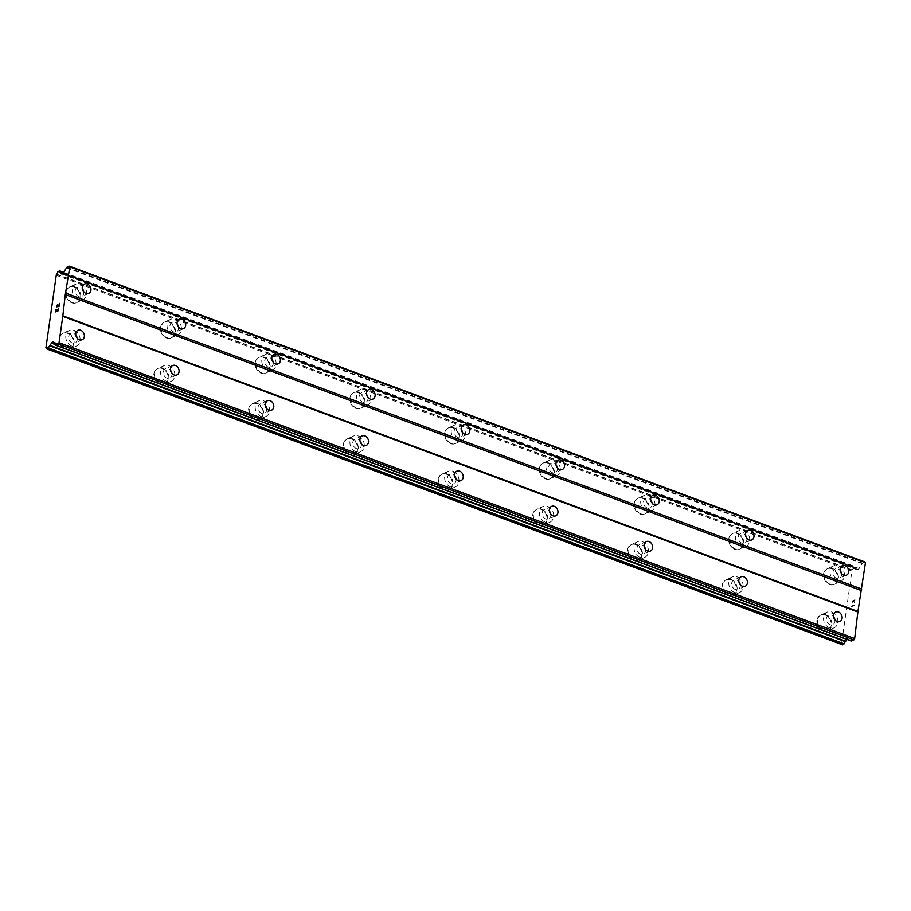 <?xml version="1.0" encoding="UTF-8"?>
<svg xmlns="http://www.w3.org/2000/svg" width="911" height="911" viewBox="0 0 911 911"><rect width="100%" height="100%" fill="white"/><g stroke="black" fill="none" stroke-linecap="round" stroke-linejoin="round"><path stroke-width="0.68" stroke-dasharray="4.55 3.42" d="M841.513 573.543A5.147 4.122 -114.2 0 1 839.395 578.348A5.147 4.122 -114.2 0 1 836.605 578.383A5.147 4.122 -114.2 0 1 833.03 573.702A5.147 4.122 -114.2 0 1 835.171 568.942A5.147 4.122 -114.2 0 1 837.949 568.908A5.147 4.122 -114.2 0 1 840.17 570.537M831.789 568.726A8.586 6.878 65.8 0 0 827.142 568.783A8.586 6.878 65.8 0 0 823.578 576.72A8.586 6.878 65.8 0 0 829.534 584.509A8.586 6.878 65.8 0 0 834.18 584.452A8.586 6.878 65.8 0 0 837.744 576.526A8.586 6.878 65.8 0 0 831.789 568.726M831.766 568.737A8.586 6.878 65.8 0 0 827.131 568.794A8.586 6.878 65.8 0 0 823.567 576.72A8.586 6.878 65.8 0 0 829.522 584.52A8.586 6.878 65.8 0 0 834.169 584.452A8.586 6.878 65.8 0 0 837.721 576.526A8.586 6.878 65.8 0 0 831.766 568.737M746.804 538.321A5.147 4.122 -114.2 0 1 744.674 543.127A5.147 4.122 -114.2 0 1 741.884 543.161A5.147 4.122 -114.2 0 1 738.309 538.481A5.147 4.122 -114.2 0 1 740.449 533.732A5.147 4.122 -114.2 0 1 743.239 533.687A5.147 4.122 -114.2 0 1 745.449 535.326M737.067 533.504A8.586 6.878 65.8 0 0 732.421 533.573A8.586 6.878 65.8 0 0 728.857 541.498A8.586 6.878 65.8 0 0 734.813 549.299A8.586 6.878 65.8 0 0 739.459 549.231A8.586 6.878 65.8 0 0 743.023 541.305A8.586 6.878 65.8 0 0 737.067 533.504A8.586 6.878 65.8 0 0 732.41 533.573A8.586 6.878 65.8 0 0 728.846 541.498A8.586 6.878 65.8 0 0 734.801 549.299A8.586 6.878 65.8 0 0 739.447 549.242A8.586 6.878 65.8 0 0 743.012 541.316A8.586 6.878 65.8 0 0 737.056 533.516M652.082 503.111A5.147 4.122 -114.2 0 1 649.953 507.905A5.147 4.122 -114.2 0 1 647.163 507.939A5.147 4.122 -114.2 0 1 643.599 503.271A5.147 4.122 -114.2 0 1 645.728 498.511A5.147 4.122 -114.2 0 1 648.518 498.476A5.147 4.122 -114.2 0 1 650.727 500.105M642.346 498.294A8.586 6.878 65.8 0 0 637.7 498.351A8.586 6.878 65.8 0 0 634.147 506.277A8.586 6.878 65.8 0 0 640.103 514.077A8.586 6.878 65.8 0 0 644.749 514.02A8.586 6.878 65.8 0 0 648.302 506.095A8.586 6.878 65.8 0 0 642.346 498.294M642.335 498.294A8.586 6.878 65.8 0 0 637.689 498.363A8.586 6.878 65.8 0 0 634.136 506.288A8.586 6.878 65.8 0 0 640.091 514.089A8.586 6.878 65.8 0 0 644.737 514.02A8.586 6.878 65.8 0 0 648.29 506.095A8.586 6.878 65.8 0 0 642.335 498.294M557.361 467.89A5.147 4.122 -114.2 0 1 555.232 472.695A5.147 4.122 -114.2 0 1 552.453 472.729A5.147 4.122 -114.2 0 1 548.877 468.049A5.147 4.122 -114.2 0 1 551.007 463.289A5.147 4.122 -114.2 0 1 553.797 463.255A5.147 4.122 -114.2 0 1 556.017 464.883M547.625 463.073A8.586 6.878 65.8 0 0 542.979 463.13A8.586 6.878 65.8 0 0 539.426 471.055A8.586 6.878 65.8 0 0 545.382 478.856A8.586 6.878 65.8 0 0 550.028 478.799A8.586 6.878 65.8 0 0 553.581 470.873A8.586 6.878 65.8 0 0 547.625 463.073A8.586 6.878 65.8 0 0 542.967 463.141A8.586 6.878 65.8 0 0 539.414 471.067A8.586 6.878 65.8 0 0 545.37 478.867A8.586 6.878 65.8 0 0 550.016 478.799A8.586 6.878 65.8 0 0 553.569 470.873A8.586 6.878 65.8 0 0 547.613 463.073M462.64 432.668A5.147 4.122 -114.2 0 1 460.522 437.474A5.147 4.122 -114.2 0 1 457.732 437.508A5.147 4.122 -114.2 0 1 454.156 432.827A5.147 4.122 -114.2 0 1 456.297 428.079A5.147 4.122 -114.2 0 1 459.076 428.033A5.147 4.122 -114.2 0 1 461.296 429.673M452.915 427.851A8.586 6.878 65.8 0 0 448.269 427.919A8.586 6.878 65.8 0 0 444.705 435.845A8.586 6.878 65.8 0 0 450.66 443.646A8.586 6.878 65.8 0 0 455.306 443.577A8.586 6.878 65.8 0 0 458.871 435.652A8.586 6.878 65.8 0 0 452.915 427.851M452.892 427.863A8.586 6.878 65.8 0 0 448.258 427.919A8.586 6.878 65.8 0 0 444.693 435.845A8.586 6.878 65.8 0 0 450.649 443.646A8.586 6.878 65.8 0 0 455.295 443.589A8.586 6.878 65.8 0 0 458.848 435.663A8.586 6.878 65.8 0 0 452.892 427.863M367.93 397.458A5.147 4.122 -114.2 0 1 365.801 402.252A5.147 4.122 -114.2 0 1 363.011 402.286A5.147 4.122 -114.2 0 1 359.435 397.606A5.147 4.122 -114.2 0 1 361.576 392.857A5.147 4.122 -114.2 0 1 364.366 392.823A5.147 4.122 -114.2 0 1 366.575 394.452M358.194 392.641A8.586 6.878 65.8 0 0 353.548 392.698A8.586 6.878 65.8 0 0 349.983 400.624A8.586 6.878 65.8 0 0 355.939 408.424A8.586 6.878 65.8 0 0 360.585 408.367A8.586 6.878 65.8 0 0 364.149 400.43A8.586 6.878 65.8 0 0 358.194 392.641A8.586 6.878 65.8 0 0 353.536 392.698A8.586 6.878 65.8 0 0 349.972 400.635A8.586 6.878 65.8 0 0 355.928 408.424A8.586 6.878 65.8 0 0 360.574 408.367A8.586 6.878 65.8 0 0 364.138 400.441A8.586 6.878 65.8 0 0 358.182 392.641M273.209 362.236A5.147 4.122 -114.2 0 1 271.079 367.031A5.147 4.122 -114.2 0 1 268.289 367.076A5.147 4.122 -114.2 0 1 264.725 362.396A5.147 4.122 -114.2 0 1 266.855 357.636A5.147 4.122 -114.2 0 1 269.645 357.602A5.147 4.122 -114.2 0 1 271.854 359.23M263.473 357.419A8.586 6.878 65.8 0 0 258.826 357.476A8.586 6.878 65.8 0 0 255.274 365.402A8.586 6.878 65.8 0 0 261.229 373.203A8.586 6.878 65.8 0 0 265.875 373.146A8.586 6.878 65.8 0 0 269.428 365.22A8.586 6.878 65.8 0 0 263.473 357.419A8.586 6.878 65.8 0 0 258.815 357.488A8.586 6.878 65.8 0 0 255.262 365.413A8.586 6.878 65.8 0 0 261.218 373.214A8.586 6.878 65.8 0 0 265.864 373.146A8.586 6.878 65.8 0 0 269.417 365.22A8.586 6.878 65.8 0 0 263.461 357.419M178.488 327.015A5.147 4.122 -114.2 0 1 176.358 331.82A5.147 4.122 -114.2 0 1 173.58 331.855A5.147 4.122 -114.2 0 1 170.004 327.174A5.147 4.122 -114.2 0 1 172.133 322.414A5.147 4.122 -114.2 0 1 174.923 322.38A5.147 4.122 -114.2 0 1 177.144 324.009M168.751 322.198A8.586 6.878 65.8 0 0 164.105 322.266A8.586 6.878 65.8 0 0 160.552 330.192A8.586 6.878 65.8 0 0 166.508 337.992A8.586 6.878 65.8 0 0 171.154 337.924A8.586 6.878 65.8 0 0 174.707 329.998A8.586 6.878 65.8 0 0 168.751 322.198A8.586 6.878 65.8 0 0 164.094 322.266A8.586 6.878 65.8 0 0 160.541 330.192A8.586 6.878 65.8 0 0 166.497 337.992A8.586 6.878 65.8 0 0 171.143 337.935A8.586 6.878 65.8 0 0 174.696 330.01A8.586 6.878 65.8 0 0 168.74 322.209M83.766 291.793A5.147 4.122 -114.2 0 1 81.648 296.599A5.147 4.122 -114.2 0 1 78.858 296.633A5.147 4.122 -114.2 0 1 75.283 291.953A5.147 4.122 -114.2 0 1 77.424 287.204A5.147 4.122 -114.2 0 1 80.202 287.159A5.147 4.122 -114.2 0 1 82.423 288.798M74.042 286.976A8.586 6.878 65.8 0 0 69.395 287.045A8.586 6.878 65.8 0 0 65.831 294.97A8.586 6.878 65.8 0 0 71.787 302.771A8.586 6.878 65.8 0 0 76.433 302.703A8.586 6.878 65.8 0 0 79.997 294.777A8.586 6.878 65.8 0 0 74.042 286.976A8.586 6.878 65.8 0 0 69.384 287.045A8.586 6.878 65.8 0 0 65.82 294.97A8.586 6.878 65.8 0 0 71.775 302.771A8.586 6.878 65.8 0 0 76.422 302.714A8.586 6.878 65.8 0 0 79.974 294.788A8.586 6.878 65.8 0 0 74.019 286.988M834.932 619.856A5.147 4.122 -114.2 0 1 832.802 624.65A5.147 4.122 -114.2 0 1 830.012 624.695A5.147 4.122 -114.2 0 1 826.436 620.015A5.147 4.122 -114.2 0 1 828.577 615.255A5.147 4.122 -114.2 0 1 831.356 615.221A5.147 4.122 -114.2 0 1 833.576 616.849M825.195 615.039A8.586 6.878 65.8 0 0 820.549 615.096A8.586 6.878 65.8 0 0 816.985 623.022A8.586 6.878 65.8 0 0 822.94 630.822A8.586 6.878 65.8 0 0 827.587 630.765A8.586 6.878 65.8 0 0 831.151 622.839A8.586 6.878 65.8 0 0 825.195 615.039A8.586 6.878 65.8 0 0 820.538 615.107A8.586 6.878 65.8 0 0 816.973 623.033A8.586 6.878 65.8 0 0 822.929 630.833A8.586 6.878 65.8 0 0 827.575 630.765A8.586 6.878 65.8 0 0 831.139 622.839A8.586 6.878 65.8 0 0 825.184 615.039M740.21 584.634A5.147 4.122 -114.2 0 1 738.081 589.44A5.147 4.122 -114.2 0 1 735.291 589.474A5.147 4.122 -114.2 0 1 731.727 584.794A5.147 4.122 -114.2 0 1 733.856 580.034A5.147 4.122 -114.2 0 1 736.646 580A5.147 4.122 -114.2 0 1 738.855 581.628M730.474 579.817A8.586 6.878 65.8 0 0 725.828 579.886A8.586 6.878 65.8 0 0 722.275 587.811A8.586 6.878 65.8 0 0 728.231 595.6A8.586 6.878 65.8 0 0 732.877 595.543A8.586 6.878 65.8 0 0 736.43 587.618A8.586 6.878 65.8 0 0 730.474 579.817M730.463 579.829A8.586 6.878 65.8 0 0 725.816 579.886A8.586 6.878 65.8 0 0 722.264 587.811A8.586 6.878 65.8 0 0 728.219 595.612A8.586 6.878 65.8 0 0 732.854 595.555A8.586 6.878 65.8 0 0 736.418 587.629A8.586 6.878 65.8 0 0 730.463 579.829M645.489 549.413A5.147 4.122 -114.2 0 1 643.36 554.218A5.147 4.122 -114.2 0 1 640.581 554.252A5.147 4.122 -114.2 0 1 637.005 549.572A5.147 4.122 -114.2 0 1 639.135 544.824A5.147 4.122 -114.2 0 1 641.925 544.778A5.147 4.122 -114.2 0 1 644.145 546.418M635.753 544.596A8.586 6.878 65.8 0 0 631.107 544.664A8.586 6.878 65.8 0 0 627.554 552.59A8.586 6.878 65.8 0 0 633.509 560.39A8.586 6.878 65.8 0 0 638.155 560.322A8.586 6.878 65.8 0 0 641.708 552.396A8.586 6.878 65.8 0 0 635.753 544.596A8.586 6.878 65.8 0 0 631.095 544.664A8.586 6.878 65.8 0 0 627.542 552.59A8.586 6.878 65.8 0 0 633.498 560.39A8.586 6.878 65.8 0 0 638.144 560.333A8.586 6.878 65.8 0 0 641.697 552.408A8.586 6.878 65.8 0 0 635.741 544.607M550.768 514.203A5.147 4.122 -114.2 0 1 548.65 518.997A5.147 4.122 -114.2 0 1 545.86 519.042A5.147 4.122 -114.2 0 1 542.284 514.362A5.147 4.122 -114.2 0 1 544.425 509.602A5.147 4.122 -114.2 0 1 547.204 509.568A5.147 4.122 -114.2 0 1 549.424 511.196M541.043 509.386A8.586 6.878 65.8 0 0 536.397 509.443A8.586 6.878 65.8 0 0 532.833 517.368A8.586 6.878 65.8 0 0 538.788 525.169A8.586 6.878 65.8 0 0 543.434 525.112A8.586 6.878 65.8 0 0 546.999 517.186A8.586 6.878 65.8 0 0 541.043 509.386A8.586 6.878 65.8 0 0 536.385 509.454A8.586 6.878 65.8 0 0 532.821 517.38A8.586 6.878 65.8 0 0 538.777 525.18A8.586 6.878 65.8 0 0 543.423 525.112A8.586 6.878 65.8 0 0 546.976 517.186A8.586 6.878 65.8 0 0 541.02 509.386M456.058 478.981A5.147 4.122 -114.2 0 1 453.929 483.787A5.147 4.122 -114.2 0 1 451.139 483.821A5.147 4.122 -114.2 0 1 447.563 479.14A5.147 4.122 -114.2 0 1 449.704 474.38A5.147 4.122 -114.2 0 1 452.482 474.346A5.147 4.122 -114.2 0 1 454.703 475.975M446.322 474.164A8.586 6.878 65.8 0 0 441.676 474.221A8.586 6.878 65.8 0 0 438.111 482.147A8.586 6.878 65.8 0 0 444.067 489.947A8.586 6.878 65.8 0 0 448.713 489.89A8.586 6.878 65.8 0 0 452.277 481.965A8.586 6.878 65.8 0 0 446.322 474.164A8.586 6.878 65.8 0 0 441.664 474.232A8.586 6.878 65.8 0 0 438.1 482.158A8.586 6.878 65.8 0 0 444.056 489.959A8.586 6.878 65.8 0 0 448.702 489.89A8.586 6.878 65.8 0 0 452.266 481.965A8.586 6.878 65.8 0 0 446.31 474.175M361.337 443.759A5.147 4.122 -114.2 0 1 359.207 448.565A5.147 4.122 -114.2 0 1 356.417 448.599A5.147 4.122 -114.2 0 1 352.853 443.919A5.147 4.122 -114.2 0 1 354.983 439.17A5.147 4.122 -114.2 0 1 357.772 439.125A5.147 4.122 -114.2 0 1 359.982 440.765M351.6 438.943A8.586 6.878 65.8 0 0 346.954 439.011A8.586 6.878 65.8 0 0 343.401 446.937A8.586 6.878 65.8 0 0 349.357 454.737A8.586 6.878 65.8 0 0 354.003 454.669A8.586 6.878 65.8 0 0 357.556 446.743A8.586 6.878 65.8 0 0 351.6 438.943A8.586 6.878 65.8 0 0 346.943 439.011A8.586 6.878 65.8 0 0 343.39 446.937A8.586 6.878 65.8 0 0 349.346 454.737A8.586 6.878 65.8 0 0 353.98 454.68A8.586 6.878 65.8 0 0 357.545 446.754A8.586 6.878 65.8 0 0 351.589 438.954M266.616 408.549A5.147 4.122 -114.2 0 1 264.486 413.343A5.147 4.122 -114.2 0 1 261.708 413.378A5.147 4.122 -114.2 0 1 258.132 408.697A5.147 4.122 -114.2 0 1 260.261 403.949A5.147 4.122 -114.2 0 1 263.051 403.915A5.147 4.122 -114.2 0 1 265.272 405.543M256.879 403.732A8.586 6.878 65.8 0 0 252.233 403.789A8.586 6.878 65.8 0 0 248.68 411.715A8.586 6.878 65.8 0 0 254.636 419.515A8.586 6.878 65.8 0 0 259.282 419.459A8.586 6.878 65.8 0 0 262.835 411.533A8.586 6.878 65.8 0 0 256.879 403.732M256.868 403.732A8.586 6.878 65.8 0 0 252.222 403.801A8.586 6.878 65.8 0 0 248.669 411.726A8.586 6.878 65.8 0 0 254.624 419.527A8.586 6.878 65.8 0 0 259.271 419.459A8.586 6.878 65.8 0 0 262.824 411.533A8.586 6.878 65.8 0 0 256.868 403.732M171.894 373.328A5.147 4.122 -114.2 0 1 169.776 378.122A5.147 4.122 -114.2 0 1 166.986 378.167A5.147 4.122 -114.2 0 1 163.411 373.487A5.147 4.122 -114.2 0 1 165.551 368.727A5.147 4.122 -114.2 0 1 168.33 368.693A5.147 4.122 -114.2 0 1 170.551 370.321M162.169 368.511A8.586 6.878 65.8 0 0 157.523 368.568A8.586 6.878 65.8 0 0 153.959 376.494A8.586 6.878 65.8 0 0 159.915 384.294A8.586 6.878 65.8 0 0 164.561 384.237A8.586 6.878 65.8 0 0 168.125 376.311A8.586 6.878 65.8 0 0 162.169 368.511A8.586 6.878 65.8 0 0 157.512 368.579A8.586 6.878 65.8 0 0 153.948 376.505A8.586 6.878 65.8 0 0 159.903 384.305A8.586 6.878 65.8 0 0 164.549 384.237A8.586 6.878 65.8 0 0 168.102 376.311A8.586 6.878 65.8 0 0 162.147 368.511M77.184 338.106A5.147 4.122 -114.2 0 1 75.055 342.912A5.147 4.122 -114.2 0 1 72.265 342.946A5.147 4.122 -114.2 0 1 68.689 338.266A5.147 4.122 -114.2 0 1 70.83 333.506A5.147 4.122 -114.2 0 1 73.609 333.472A5.147 4.122 -114.2 0 1 75.829 335.111M67.448 333.289A8.586 6.878 65.8 0 0 62.802 333.358A8.586 6.878 65.8 0 0 59.238 341.283A8.586 6.878 65.8 0 0 65.193 349.084A8.586 6.878 65.8 0 0 69.84 349.015A8.586 6.878 65.8 0 0 73.404 341.09A8.586 6.878 65.8 0 0 67.448 333.289M67.437 333.301A8.586 6.878 65.8 0 0 62.791 333.358A8.586 6.878 65.8 0 0 59.226 341.283A8.586 6.878 65.8 0 0 65.182 349.084A8.586 6.878 65.8 0 0 69.828 349.027A8.586 6.878 65.8 0 0 73.392 341.101A8.586 6.878 65.8 0 0 67.437 333.301M71.821 346.1A8.586 6.878 -114.2 0 1 65.865 338.3A8.586 6.878 -114.2 0 1 69.418 330.374A8.586 6.878 -114.2 0 1 74.064 330.317A8.586 6.878 -114.2 0 1 80.02 338.118A8.586 6.878 -114.2 0 1 76.456 346.043A8.586 6.878 -114.2 0 1 71.821 346.1M65.82 348.799A8.586 6.878 -114.2 0 1 59.864 340.999A8.586 6.878 -114.2 0 1 63.428 333.073A8.586 6.878 -114.2 0 1 68.074 333.016A8.586 6.878 -114.2 0 1 74.03 340.805A8.586 6.878 -114.2 0 1 70.466 348.731A8.586 6.878 -114.2 0 1 65.82 348.799M166.531 381.322A8.586 6.878 -114.2 0 1 160.575 373.521A8.586 6.878 -114.2 0 1 164.139 365.596A8.586 6.878 -114.2 0 1 168.786 365.539A8.586 6.878 -114.2 0 1 174.741 373.339A8.586 6.878 -114.2 0 1 171.177 381.265A8.586 6.878 -114.2 0 1 166.531 381.322M160.541 384.021A8.586 6.878 -114.2 0 1 154.585 376.22A8.586 6.878 -114.2 0 1 158.15 368.295A8.586 6.878 -114.2 0 1 162.784 368.226A8.586 6.878 -114.2 0 1 168.74 376.027A8.586 6.878 -114.2 0 1 165.187 383.952A8.586 6.878 -114.2 0 1 160.541 384.021M261.252 416.543A8.586 6.878 -114.2 0 1 255.296 408.743A8.586 6.878 -114.2 0 1 258.861 400.817A8.586 6.878 -114.2 0 1 263.495 400.749A8.586 6.878 -114.2 0 1 269.451 408.549A8.586 6.878 -114.2 0 1 265.898 416.475A8.586 6.878 -114.2 0 1 261.252 416.543M255.262 419.231A8.586 6.878 -114.2 0 1 249.307 411.43A8.586 6.878 -114.2 0 1 252.859 403.505A8.586 6.878 -114.2 0 1 257.506 403.448A8.586 6.878 -114.2 0 1 263.461 411.248A8.586 6.878 -114.2 0 1 259.908 419.174A8.586 6.878 -114.2 0 1 255.262 419.231M355.973 451.754A8.586 6.878 -114.2 0 1 350.018 443.953A8.586 6.878 -114.2 0 1 353.57 436.027A8.586 6.878 -114.2 0 1 358.217 435.97A8.586 6.878 -114.2 0 1 364.172 443.771A8.586 6.878 -114.2 0 1 360.619 451.697A8.586 6.878 -114.2 0 1 355.973 451.754M349.983 454.452A8.586 6.878 -114.2 0 1 344.028 446.652A8.586 6.878 -114.2 0 1 347.581 438.726A8.586 6.878 -114.2 0 1 352.227 438.669A8.586 6.878 -114.2 0 1 358.182 446.47A8.586 6.878 -114.2 0 1 354.63 454.395A8.586 6.878 -114.2 0 1 349.983 454.452M450.694 486.975A8.586 6.878 -114.2 0 1 444.739 479.175A8.586 6.878 -114.2 0 1 448.292 471.249A8.586 6.878 -114.2 0 1 452.938 471.192A8.586 6.878 -114.2 0 1 458.893 478.992A8.586 6.878 -114.2 0 1 455.341 486.918A8.586 6.878 -114.2 0 1 450.694 486.975M444.693 489.674A8.586 6.878 -114.2 0 1 438.738 481.873A8.586 6.878 -114.2 0 1 442.302 473.948A8.586 6.878 -114.2 0 1 446.948 473.879A8.586 6.878 -114.2 0 1 452.904 481.68A8.586 6.878 -114.2 0 1 449.339 489.606A8.586 6.878 -114.2 0 1 444.693 489.674M545.404 522.197A8.586 6.878 -114.2 0 1 539.449 514.396A8.586 6.878 -114.2 0 1 543.013 506.47A8.586 6.878 -114.2 0 1 547.659 506.402A8.586 6.878 -114.2 0 1 553.615 514.203A8.586 6.878 -114.2 0 1 550.05 522.128A8.586 6.878 -114.2 0 1 545.404 522.197M539.414 524.884A8.586 6.878 -114.2 0 1 533.459 517.084A8.586 6.878 -114.2 0 1 537.023 509.158A8.586 6.878 -114.2 0 1 541.658 509.101A8.586 6.878 -114.2 0 1 547.613 516.901A8.586 6.878 -114.2 0 1 544.061 524.827A8.586 6.878 -114.2 0 1 539.414 524.884M640.126 557.407A8.586 6.878 -114.2 0 1 634.17 549.618A8.586 6.878 -114.2 0 1 637.734 541.692A8.586 6.878 -114.2 0 1 642.369 541.624A8.586 6.878 -114.2 0 1 648.325 549.424A8.586 6.878 -114.2 0 1 644.772 557.35A8.586 6.878 -114.2 0 1 640.126 557.407M634.136 560.106A8.586 6.878 -114.2 0 1 628.18 552.305A8.586 6.878 -114.2 0 1 631.733 544.379A8.586 6.878 -114.2 0 1 636.379 544.322A8.586 6.878 -114.2 0 1 642.335 552.123A8.586 6.878 -114.2 0 1 638.782 560.049A8.586 6.878 -114.2 0 1 634.136 560.106M734.847 592.628A8.586 6.878 -114.2 0 1 728.891 584.828A8.586 6.878 -114.2 0 1 732.444 576.902A8.586 6.878 -114.2 0 1 737.09 576.845A8.586 6.878 -114.2 0 1 743.046 584.646A8.586 6.878 -114.2 0 1 739.493 592.571A8.586 6.878 -114.2 0 1 734.847 592.628M728.857 595.327A8.586 6.878 -114.2 0 1 722.901 587.527A8.586 6.878 -114.2 0 1 726.454 579.601A8.586 6.878 -114.2 0 1 731.1 579.533A8.586 6.878 -114.2 0 1 737.056 587.333A8.586 6.878 -114.2 0 1 733.503 595.259A8.586 6.878 -114.2 0 1 728.857 595.327M829.568 627.85A8.586 6.878 -114.2 0 1 823.612 620.049A8.586 6.878 -114.2 0 1 827.165 612.124A8.586 6.878 -114.2 0 1 831.811 612.055A8.586 6.878 -114.2 0 1 837.767 619.856A8.586 6.878 -114.2 0 1 834.214 627.781A8.586 6.878 -114.2 0 1 829.568 627.85M823.567 630.537A8.586 6.878 -114.2 0 1 817.611 622.748A8.586 6.878 -114.2 0 1 821.175 614.823A8.586 6.878 -114.2 0 1 825.822 614.754A8.586 6.878 -114.2 0 1 831.777 622.555A8.586 6.878 -114.2 0 1 828.213 630.48A8.586 6.878 -114.2 0 1 823.567 630.537M78.403 299.799A8.586 6.878 -114.2 0 1 72.447 291.998A8.586 6.878 -114.2 0 1 76.012 284.073A8.586 6.878 -114.2 0 1 80.658 284.004A8.586 6.878 -114.2 0 1 86.613 291.805A8.586 6.878 -114.2 0 1 83.049 299.73A8.586 6.878 -114.2 0 1 78.403 299.799M72.413 302.486A8.586 6.878 -114.2 0 1 66.457 294.686A8.586 6.878 -114.2 0 1 70.022 286.76A8.586 6.878 -114.2 0 1 74.656 286.703A8.586 6.878 -114.2 0 1 80.612 294.504A8.586 6.878 -114.2 0 1 77.059 302.429A8.586 6.878 -114.2 0 1 72.413 302.486M173.124 335.009A8.586 6.878 -114.2 0 1 167.168 327.208A8.586 6.878 -114.2 0 1 170.733 319.283A8.586 6.878 -114.2 0 1 175.367 319.226A8.586 6.878 -114.2 0 1 181.323 327.026A8.586 6.878 -114.2 0 1 177.77 334.952A8.586 6.878 -114.2 0 1 173.124 335.009M167.134 337.708A8.586 6.878 -114.2 0 1 161.179 329.907A8.586 6.878 -114.2 0 1 164.732 321.982A8.586 6.878 -114.2 0 1 169.378 321.913A8.586 6.878 -114.2 0 1 175.333 329.714A8.586 6.878 -114.2 0 1 171.78 337.639A8.586 6.878 -114.2 0 1 167.134 337.708M267.845 370.23A8.586 6.878 -114.2 0 1 261.89 362.43A8.586 6.878 -114.2 0 1 265.443 354.504A8.586 6.878 -114.2 0 1 270.089 354.447A8.586 6.878 -114.2 0 1 276.044 362.236A8.586 6.878 -114.2 0 1 272.491 370.173A8.586 6.878 -114.2 0 1 267.845 370.23M261.856 372.929A8.586 6.878 -114.2 0 1 255.9 365.129A8.586 6.878 -114.2 0 1 259.453 357.203A8.586 6.878 -114.2 0 1 264.099 357.135A8.586 6.878 -114.2 0 1 270.055 364.935A8.586 6.878 -114.2 0 1 266.502 372.861A8.586 6.878 -114.2 0 1 261.856 372.929M362.567 405.452A8.586 6.878 -114.2 0 1 356.611 397.651A8.586 6.878 -114.2 0 1 360.164 389.726A8.586 6.878 -114.2 0 1 364.81 389.657A8.586 6.878 -114.2 0 1 370.766 397.458A8.586 6.878 -114.2 0 1 367.213 405.384A8.586 6.878 -114.2 0 1 362.567 405.452M356.565 408.139A8.586 6.878 -114.2 0 1 350.61 400.339A8.586 6.878 -114.2 0 1 354.174 392.413A8.586 6.878 -114.2 0 1 358.82 392.356A8.586 6.878 -114.2 0 1 364.776 400.157A8.586 6.878 -114.2 0 1 361.211 408.082A8.586 6.878 -114.2 0 1 356.565 408.139M457.276 440.662A8.586 6.878 -114.2 0 1 451.321 432.862A8.586 6.878 -114.2 0 1 454.885 424.936A8.586 6.878 -114.2 0 1 459.531 424.879A8.586 6.878 -114.2 0 1 465.487 432.679A8.586 6.878 -114.2 0 1 461.923 440.605A8.586 6.878 -114.2 0 1 457.276 440.662M451.287 443.361A8.586 6.878 -114.2 0 1 445.331 435.56A8.586 6.878 -114.2 0 1 448.895 427.635A8.586 6.878 -114.2 0 1 453.53 427.578A8.586 6.878 -114.2 0 1 459.497 435.367A8.586 6.878 -114.2 0 1 455.933 443.304A8.586 6.878 -114.2 0 1 451.287 443.361M551.998 475.884A8.586 6.878 -114.2 0 1 546.042 468.083A8.586 6.878 -114.2 0 1 549.606 460.157A8.586 6.878 -114.2 0 1 554.241 460.101A8.586 6.878 -114.2 0 1 560.197 467.901A8.586 6.878 -114.2 0 1 556.644 475.827A8.586 6.878 -114.2 0 1 551.998 475.884M546.008 478.582A8.586 6.878 -114.2 0 1 540.052 470.782A8.586 6.878 -114.2 0 1 543.605 462.856A8.586 6.878 -114.2 0 1 548.251 462.788A8.586 6.878 -114.2 0 1 554.207 470.588A8.586 6.878 -114.2 0 1 550.654 478.514A8.586 6.878 -114.2 0 1 546.008 478.582M646.719 511.105A8.586 6.878 -114.2 0 1 640.763 503.305A8.586 6.878 -114.2 0 1 644.316 495.379A8.586 6.878 -114.2 0 1 648.962 495.311A8.586 6.878 -114.2 0 1 654.918 503.111A8.586 6.878 -114.2 0 1 651.365 511.037A8.586 6.878 -114.2 0 1 646.719 511.105M640.729 513.793A8.586 6.878 -114.2 0 1 634.773 505.992A8.586 6.878 -114.2 0 1 638.326 498.066A8.586 6.878 -114.2 0 1 642.972 498.01A8.586 6.878 -114.2 0 1 648.928 505.81A8.586 6.878 -114.2 0 1 645.375 513.736A8.586 6.878 -114.2 0 1 640.729 513.793M741.44 546.315A8.586 6.878 -114.2 0 1 735.484 538.526A8.586 6.878 -114.2 0 1 739.037 530.589A8.586 6.878 -114.2 0 1 743.683 530.532A8.586 6.878 -114.2 0 1 749.639 538.333A8.586 6.878 -114.2 0 1 746.086 546.258A8.586 6.878 -114.2 0 1 741.44 546.315M735.439 549.014A8.586 6.878 -114.2 0 1 729.483 541.214A8.586 6.878 -114.2 0 1 733.048 533.288A8.586 6.878 -114.2 0 1 737.694 533.231A8.586 6.878 -114.2 0 1 743.649 541.032A8.586 6.878 -114.2 0 1 740.085 548.957A8.586 6.878 -114.2 0 1 735.439 549.014M836.15 581.537A8.586 6.878 -114.2 0 1 830.194 573.736A8.586 6.878 -114.2 0 1 833.759 565.811A8.586 6.878 -114.2 0 1 838.405 565.754A8.586 6.878 -114.2 0 1 844.36 573.554A8.586 6.878 -114.2 0 1 840.796 581.48A8.586 6.878 -114.2 0 1 836.15 581.537M830.16 584.236A8.586 6.878 -114.2 0 1 824.204 576.435A8.586 6.878 -114.2 0 1 827.769 568.51A8.586 6.878 -114.2 0 1 832.403 568.441A8.586 6.878 -114.2 0 1 838.371 576.242A8.586 6.878 -114.2 0 1 834.806 584.167A8.586 6.878 -114.2 0 1 830.16 584.236M57.382 309.683L57.199 310.958M56.266 309.182L55.947 311.516M55.719 311.904L58.418 310.697L58.794 308.055M57.518 304.456L58.156 304.969M58.919 305.959L58.167 304.98M59.454 303.397L59.01 306.517M56.938 306.905L57.461 304.775M852.457 601.158L853.527 600.679L852.445 601.158L852.115 603.492L852.457 601.158M853.527 601.864L853.709 600.588L853.527 601.864M853.709 600.588L854.791 600.11L853.709 600.588M854.791 600.11L854.461 602.444L854.78 600.11M854.643 602.353L855.008 599.723L852.32 600.941L851.944 603.572L852.309 600.93L855.008 599.723L854.632 602.353M852.354 605.337L851.865 606.339L854.222 605.28L851.876 606.339L852.343 605.325M851.967 605.917L851.489 606.737L851.956 605.917M851.489 606.794L854.176 605.587L851.478 606.794M846.82 639.397L847.071 638.975A2.289 1.082 110.4 0 1 848.039 637.962L848.426 637.78A2.289 1.082 110.4 0 1 848.927 637.746A2.289 1.082 110.4 0 1 849.223 638.007L850.999 640.877L55.366 345.041M864.972 561.973L862 563.602L859.107 568.566A2.289 1.082 110.4 0 1 858.139 569.58L857.752 569.751A2.289 1.082 110.4 0 1 857.251 569.796A2.289 1.082 110.4 0 1 856.955 569.534L855.907 568.031A2.608 1.23 110.4 0 1 855.634 567.997A2.608 1.23 110.4 0 1 855.087 566.847L853.459 567.599A2.608 1.23 110.4 0 1 852.07 569.899L841.627 643.257A2.608 1.23 110.4 0 1 841.958 643.291A2.608 1.23 110.4 0 1 842.516 644.532L842.55 644.749M63.041 273.334L856.146 568.225M63.11 273.254L855.907 568.031M55.776 275.076L851.409 570.912M45.55 346.909L841.183 642.733M66.845 267.265L862.478 563.1M66.355 267.777L862 563.602M63.474 272.731L859.107 568.566M62.506 273.744L858.139 569.58M62.119 273.926L857.752 569.751M62.016 273.96L856.955 569.534M63.576 272.548L855.087 566.847M63.668 272.4L854.791 566.551M58.258 271.125L853.892 566.961M57.826 271.774L853.459 567.599M56.436 274.063L852.07 569.899M56.209 274.325L851.842 570.161M45.823 347.342L841.457 643.177M46.586 347.649L841.627 643.257M46.882 348.697L842.516 644.532M55.013 344.472L847.071 638.975M53.908 342.684L848.039 637.962M53.658 342.274L848.426 637.78M53.59 342.172L849.223 638.007M842.299 565.742L835.171 568.942M747.578 530.521L740.449 533.732M652.857 495.299L645.728 498.511M558.147 460.089L551.007 463.289M463.426 424.868L456.297 428.079M368.704 389.646L361.576 392.857M273.983 354.436L266.855 357.636M179.273 319.214L172.133 322.414M84.552 283.993L77.424 287.204M835.706 612.044L828.577 615.255M740.985 576.834L733.856 580.034M646.263 541.612L639.135 544.824M551.554 506.391L544.425 509.602M456.832 471.181L449.704 474.38M362.111 435.959L354.983 439.17M267.39 400.738L260.261 403.949M172.68 365.527L165.551 368.727M77.959 330.306L70.83 333.506M69.418 330.374L63.428 333.073M164.139 365.596L158.15 368.295M258.861 400.817L252.859 403.505M353.57 436.027L347.581 438.726M448.292 471.249L442.302 473.948M543.013 506.47L537.023 509.158M637.734 541.692L631.733 544.379M732.444 576.902L726.454 579.601M827.165 612.124L821.175 614.823M76.012 284.073L70.022 286.76M170.733 319.283L164.732 321.982M265.443 354.504L259.453 357.203M360.164 389.726L354.174 392.413M454.885 424.936L448.895 427.635M549.606 460.157L543.605 462.856M644.316 495.379L638.326 498.066M739.037 530.589L733.048 533.288M833.759 565.811L827.769 568.51M840.796 581.48L834.806 584.167M746.086 546.258L740.085 548.957M651.365 511.037L645.375 513.736M556.644 475.827L550.654 478.514M461.923 440.605L455.933 443.304M367.213 405.384L361.211 408.082M272.491 370.173L266.502 372.861M177.77 334.952L171.78 337.639M83.049 299.73L77.059 302.429M834.214 627.781L828.213 630.48M739.493 592.571L733.503 595.259M644.772 557.35L638.782 560.049M550.05 522.128L544.061 524.827M455.341 486.918L449.339 489.606M360.619 451.697L354.63 454.395M265.898 416.475L259.908 419.174M171.177 381.265L165.187 383.952M76.456 346.043L70.466 348.731M82.184 339.701L75.055 342.912M176.905 374.922L169.776 378.122M271.626 410.144L264.486 413.343M366.336 445.354L359.207 448.565M461.057 480.575L453.929 483.787M555.778 515.797L548.65 518.997M650.5 551.007L643.36 554.218M745.209 586.228L738.081 589.44M839.931 621.45L832.802 624.65M88.777 293.388L81.648 296.599M183.498 328.609L176.358 331.82M278.208 363.831L271.079 367.031M372.929 399.052L365.801 402.252M467.65 434.262L460.522 437.474M562.372 469.484L555.232 472.695M657.082 504.705L649.953 507.905M751.803 539.916L744.674 543.127M846.524 575.137L839.395 578.348M61.618 273.96L857.251 569.796M63.132 273.232L856.01 568.043M60.001 272.173L855.634 567.997M63.702 272.343L854.939 566.54M46.609 347.683L841.548 643.246M46.324 347.455L841.958 643.291M53.293 341.91L848.927 637.746"/><path stroke-width="1.37" d="M843.734 575.171A5.147 4.122 -114.2 0 1 840.158 570.491A5.147 4.122 -114.2 0 1 842.299 565.742A5.147 4.122 -114.2 0 1 845.078 565.697A5.147 4.122 -114.2 0 1 848.653 570.377A5.147 4.122 -114.2 0 1 846.524 575.137A5.147 4.122 -114.2 0 1 843.734 575.171M749.013 539.961A5.147 4.122 -114.2 0 1 745.449 535.281A5.147 4.122 -114.2 0 1 747.578 530.521A5.147 4.122 -114.2 0 1 750.368 530.487A5.147 4.122 -114.2 0 1 753.944 535.167A5.147 4.122 -114.2 0 1 751.803 539.916A5.147 4.122 -114.2 0 1 749.013 539.961M654.303 504.74A5.147 4.122 -114.2 0 1 650.727 500.059A5.147 4.122 -114.2 0 1 652.857 495.299A5.147 4.122 -114.2 0 1 655.647 495.265A5.147 4.122 -114.2 0 1 659.222 499.945A5.147 4.122 -114.2 0 1 657.082 504.705A5.147 4.122 -114.2 0 1 654.303 504.74M559.582 469.518A5.147 4.122 -114.2 0 1 556.006 464.838A5.147 4.122 -114.2 0 1 558.147 460.089A5.147 4.122 -114.2 0 1 560.925 460.044A5.147 4.122 -114.2 0 1 564.501 464.724A5.147 4.122 -114.2 0 1 562.372 469.484A5.147 4.122 -114.2 0 1 559.582 469.518M464.861 434.308A5.147 4.122 -114.2 0 1 461.285 429.628A5.147 4.122 -114.2 0 1 463.426 424.868A5.147 4.122 -114.2 0 1 466.204 424.833A5.147 4.122 -114.2 0 1 469.78 429.514A5.147 4.122 -114.2 0 1 467.65 434.262A5.147 4.122 -114.2 0 1 464.861 434.308M370.139 399.086A5.147 4.122 -114.2 0 1 366.575 394.406A5.147 4.122 -114.2 0 1 368.704 389.646A5.147 4.122 -114.2 0 1 371.494 389.612A5.147 4.122 -114.2 0 1 375.07 394.292A5.147 4.122 -114.2 0 1 372.929 399.052A5.147 4.122 -114.2 0 1 370.139 399.086M275.429 363.865A5.147 4.122 -114.2 0 1 271.854 359.185A5.147 4.122 -114.2 0 1 273.983 354.436A5.147 4.122 -114.2 0 1 276.773 354.39A5.147 4.122 -114.2 0 1 280.349 359.071A5.147 4.122 -114.2 0 1 278.208 363.831A5.147 4.122 -114.2 0 1 275.429 363.865M180.708 328.643A5.147 4.122 -114.2 0 1 177.133 323.974A5.147 4.122 -114.2 0 1 179.273 319.214A5.147 4.122 -114.2 0 1 182.052 319.18A5.147 4.122 -114.2 0 1 185.628 323.86A5.147 4.122 -114.2 0 1 183.498 328.609A5.147 4.122 -114.2 0 1 180.708 328.643M85.987 293.433A5.147 4.122 -114.2 0 1 82.411 288.753A5.147 4.122 -114.2 0 1 84.552 283.993A5.147 4.122 -114.2 0 1 87.331 283.959A5.147 4.122 -114.2 0 1 90.906 288.639A5.147 4.122 -114.2 0 1 88.777 293.388A5.147 4.122 -114.2 0 1 85.987 293.433M837.141 621.484A5.147 4.122 -114.2 0 1 833.576 616.804A5.147 4.122 -114.2 0 1 835.706 612.044A5.147 4.122 -114.2 0 1 838.496 612.01A5.147 4.122 -114.2 0 1 842.071 616.69A5.147 4.122 -114.2 0 1 839.931 621.45A5.147 4.122 -114.2 0 1 837.141 621.484M742.431 586.263A5.147 4.122 -114.2 0 1 738.855 581.582A5.147 4.122 -114.2 0 1 740.985 576.834A5.147 4.122 -114.2 0 1 743.775 576.8A5.147 4.122 -114.2 0 1 747.35 581.469A5.147 4.122 -114.2 0 1 745.209 586.228A5.147 4.122 -114.2 0 1 742.431 586.263M647.71 551.053A5.147 4.122 -114.2 0 1 644.134 546.372A5.147 4.122 -114.2 0 1 646.263 541.612A5.147 4.122 -114.2 0 1 649.053 541.578A5.147 4.122 -114.2 0 1 652.629 546.258A5.147 4.122 -114.2 0 1 650.5 551.007A5.147 4.122 -114.2 0 1 647.71 551.053M552.988 515.831A5.147 4.122 -114.2 0 1 549.413 511.151A5.147 4.122 -114.2 0 1 551.554 506.391A5.147 4.122 -114.2 0 1 554.332 506.357A5.147 4.122 -114.2 0 1 557.908 511.037A5.147 4.122 -114.2 0 1 555.778 515.797A5.147 4.122 -114.2 0 1 552.988 515.831M458.267 480.609A5.147 4.122 -114.2 0 1 454.703 475.929A5.147 4.122 -114.2 0 1 456.832 471.181A5.147 4.122 -114.2 0 1 459.622 471.135A5.147 4.122 -114.2 0 1 463.198 475.815A5.147 4.122 -114.2 0 1 461.057 480.575A5.147 4.122 -114.2 0 1 458.267 480.609M363.557 445.399A5.147 4.122 -114.2 0 1 359.982 440.719A5.147 4.122 -114.2 0 1 362.111 435.959A5.147 4.122 -114.2 0 1 364.901 435.925A5.147 4.122 -114.2 0 1 368.477 440.605A5.147 4.122 -114.2 0 1 366.336 445.354A5.147 4.122 -114.2 0 1 363.557 445.399M268.836 410.178A5.147 4.122 -114.2 0 1 265.26 405.497A5.147 4.122 -114.2 0 1 267.39 400.738A5.147 4.122 -114.2 0 1 270.18 400.703A5.147 4.122 -114.2 0 1 273.755 405.384A5.147 4.122 -114.2 0 1 271.626 410.144A5.147 4.122 -114.2 0 1 268.836 410.178M174.115 374.956A5.147 4.122 -114.2 0 1 170.539 370.276A5.147 4.122 -114.2 0 1 172.68 365.527A5.147 4.122 -114.2 0 1 175.459 365.482A5.147 4.122 -114.2 0 1 179.034 370.162A5.147 4.122 -114.2 0 1 176.905 374.922A5.147 4.122 -114.2 0 1 174.115 374.956M79.394 339.746A5.147 4.122 -114.2 0 1 75.818 335.066A5.147 4.122 -114.2 0 1 77.959 330.306A5.147 4.122 -114.2 0 1 80.749 330.272A5.147 4.122 -114.2 0 1 84.324 334.952A5.147 4.122 -114.2 0 1 82.184 339.701A5.147 4.122 -114.2 0 1 79.394 339.746M55.935 311.516L57.017 311.038L55.935 311.516L56.266 309.182M57.017 311.038L57.199 309.763L57.017 311.038M57.382 309.683L57.199 310.958L58.281 310.469L57.199 310.958M58.27 310.469L58.611 308.134L58.281 310.469M58.782 308.066L58.406 310.685L55.719 311.904L56.083 309.273L55.719 311.904M56.471 306.574L56.596 305.697L56.482 306.574M57.518 304.456L58.919 305.959L59.454 303.397L58.919 305.948M57.666 304.866L58.088 305.276L57.45 304.775L56.778 305.64L56.926 306.905M59.01 306.517L58.076 305.276L59.01 306.506L59.454 303.397M60.513 272.389L60.274 272.207A2.608 1.23 110.4 0 1 60.001 272.173A2.608 1.23 110.4 0 1 59.454 271.011L57.826 271.774A2.608 1.23 110.4 0 1 56.436 274.063L45.994 347.421A2.608 1.23 110.4 0 1 46.324 347.455A2.608 1.23 110.4 0 1 46.882 348.697L48.488 347.991A2.608 1.23 110.4 0 1 49.798 345.85L51.437 343.14A2.289 1.082 110.4 0 1 52.405 342.126L52.792 341.955A2.289 1.082 110.4 0 1 53.293 341.91A2.289 1.082 110.4 0 1 53.59 342.172L55.514 345.167L58.258 344.028L59.033 342.695L62.779 316.379L65.296 294.56L69.817 266.912L69.338 266.149L66.845 267.265L63.474 272.731A2.289 1.082 110.4 0 1 62.506 273.744L62.119 273.926A2.289 1.082 110.4 0 1 61.618 273.96A2.289 1.082 110.4 0 1 61.322 273.71L60.513 272.389L63.041 273.334M850.999 640.877L853.892 639.864L854.666 638.531L857.934 611.44L865.45 562.747L864.972 561.973L69.338 266.149M842.55 644.749L844.133 643.826A2.608 1.23 110.4 0 1 845.431 641.674L846.82 639.397M75.829 335.111A5.147 4.122 -114.2 0 1 77.184 338.106M170.551 370.321A5.147 4.122 -114.2 0 1 171.894 373.328M265.272 405.543A5.147 4.122 -114.2 0 1 266.616 408.549M359.982 440.765A5.147 4.122 -114.2 0 1 361.337 443.759M454.703 475.975A5.147 4.122 -114.2 0 1 456.058 478.981M549.424 511.196A5.147 4.122 -114.2 0 1 550.768 514.203M644.145 546.418A5.147 4.122 -114.2 0 1 645.489 549.413M738.855 581.628A5.147 4.122 -114.2 0 1 740.21 584.634M833.576 616.849A5.147 4.122 -114.2 0 1 834.932 619.856M82.423 288.798A5.147 4.122 -114.2 0 1 83.766 291.793M177.144 324.009A5.147 4.122 -114.2 0 1 178.488 327.015M271.854 359.23A5.147 4.122 -114.2 0 1 273.209 362.236M366.575 394.452A5.147 4.122 -114.2 0 1 367.93 397.458M461.296 429.673A5.147 4.122 -114.2 0 1 462.64 432.668M556.017 464.883A5.147 4.122 -114.2 0 1 557.361 467.89M650.727 500.105A5.147 4.122 -114.2 0 1 652.082 503.111M745.449 535.326A5.147 4.122 -114.2 0 1 746.804 538.321M840.17 570.537A5.147 4.122 -114.2 0 1 841.513 573.543M66.07 293.228L861.704 589.064M65.296 294.56L860.929 590.396M69.817 266.912L865.45 562.747M60.456 272.275L63.11 273.254M49.798 345.85L845.431 641.674M50.116 345.406L845.75 641.242M58.258 344.028L853.892 639.864M59.033 342.695L854.666 638.531M62.779 316.379L858.413 612.215M62.301 315.616L857.934 611.44M61.322 273.71L62.016 273.96M59.454 271.011L63.576 272.548M59.409 270.818L63.668 272.4M45.994 347.421L46.586 347.649M47.178 349.015L842.812 644.84M48.067 348.606L843.7 644.441M48.488 347.991L844.133 643.826M51.437 343.14L55.013 344.472M52.405 342.126L53.908 342.684M52.792 341.955L53.658 342.274M55.765 345.155L851.398 640.98M60.377 272.207L63.132 273.232M59.306 270.715L63.702 272.343M45.903 347.421L46.609 347.683M47.019 349.027L842.664 644.851M55.514 345.167L851.147 641.002"/></g></svg>

